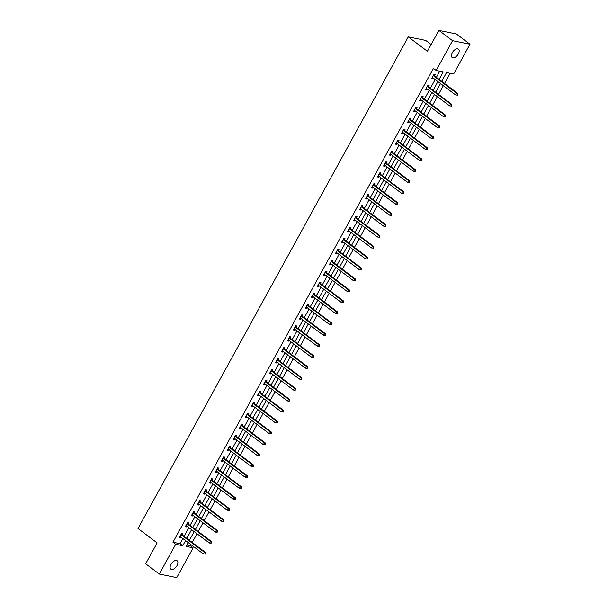 <?xml version="1.0" encoding="UTF-8"?>
<svg xmlns="http://www.w3.org/2000/svg" width="608" height="608" viewBox="0 0 608 608"><rect width="100%" height="100%" fill="white"/><g stroke="black" fill="none" stroke-linecap="round" stroke-linejoin="round"><path stroke-width="0.91" d="M171 564.361A5.236 2.873 -53 0 1 177.156 560.789A5.236 2.873 -53 0 1 177.027 565.584A5.236 2.873 -53 0 1 170.863 569.156A5.236 2.873 -53 0 1 171 564.361M452.291 52.698A5.236 2.873 -53 0 1 458.447 49.126A5.236 2.873 -53 0 1 458.318 53.922A5.236 2.873 -53 0 1 452.154 57.494A5.236 2.873 -53 0 1 452.291 52.698M431.14 44.498L425.722 40.417L408.287 36.883L138.008 528.512L157.138 542.906L145.662 563.783L159.326 574.066L175.697 544.289L182.757 545.726L185.584 540.596M408.287 36.883L427.416 51.277L438.892 30.4L456.327 33.934L469.992 44.217L453.621 73.986L446.553 72.557L441.72 81.35M186.8 545.042L190.395 545.771L190.996 544.669M192.212 542.465L197.007 533.74M198.223 531.536L203.011 522.819M204.227 520.608L209.023 511.89M210.239 509.679L215.027 500.962M216.243 498.75L221.038 490.033M222.254 487.821L227.042 479.104M228.258 476.892L233.054 468.175M234.27 465.964L239.058 457.246M240.274 455.035L245.07 446.318M246.286 444.106L251.074 435.389M252.29 433.177L257.085 424.46M258.301 422.248L263.089 413.531M264.305 411.327L269.101 402.602M270.317 400.398L275.105 391.674M276.321 389.47L281.116 380.745M282.332 378.541L287.128 369.824M288.336 367.612L293.132 358.895M294.348 356.683L299.144 347.966M300.352 345.754L305.148 337.037M306.364 334.826L311.159 326.108M312.368 323.897L317.163 315.18M318.379 312.968L323.175 304.251M324.383 302.039L329.179 293.322M330.395 291.11L335.19 282.393M336.399 280.182L341.194 271.464M342.41 269.253L347.206 260.536M348.414 258.332L353.21 249.607M354.426 247.403L359.222 238.678M360.43 236.474L365.226 227.749M366.442 225.545L371.237 216.828M372.446 214.616L377.241 205.899M378.457 203.688L383.253 194.97M384.461 192.759L389.257 184.042M390.473 181.83L395.268 173.113M396.477 170.901L401.272 162.184M402.488 159.972L407.284 151.255M408.492 149.044L413.288 140.326M414.504 138.115L419.3 129.398M420.508 127.186L425.304 118.469M426.52 116.257L431.315 107.54M432.531 105.336L437.319 96.611M438.535 94.407L443.331 85.682M444.547 83.478L450.148 73.287M190.395 545.771L193.124 547.831L176.761 577.6L159.326 574.066M444.372 76.532L442.062 80.735M438.36 87.453L436.05 91.664M432.356 98.382L430.046 102.585M426.345 109.311L424.034 113.514M420.341 120.24L418.03 124.442M414.329 131.168L412.019 135.371M408.325 142.097L406.015 146.3M402.314 153.026L400.003 157.229M396.31 163.955L393.999 168.158M390.298 174.884L387.988 179.086M384.294 185.812L381.984 190.015M378.282 196.741L375.972 200.944M372.278 207.67L369.968 211.873M366.267 218.599L363.956 222.802M360.263 229.528L357.952 233.73M354.251 240.449L351.941 244.659M348.247 251.378L345.937 255.58M342.236 262.306L339.925 266.509M336.232 273.235L333.921 277.438M330.22 284.164L327.91 288.367M324.216 295.093L321.906 299.296M318.204 306.022L315.894 310.224M312.2 316.95L309.89 321.153M306.189 327.879L303.878 332.082M300.185 338.808L297.874 343.011M294.173 349.737L291.863 353.94M288.169 360.666L285.851 364.868M282.158 371.594L279.847 375.797M276.154 382.523L273.836 386.726M270.142 393.452L267.832 397.655M264.13 404.373L261.82 408.576M258.126 415.302L255.816 419.505M252.115 426.231L249.804 430.434M246.111 437.16L243.8 441.362M240.099 448.088L237.789 452.291M234.095 459.017L231.785 463.22M228.084 469.946L225.773 474.149M222.08 480.875L219.769 485.078M216.068 491.804L213.758 496.006M210.064 502.732L207.754 506.935M204.052 513.661L201.742 517.864M198.048 524.59L195.738 528.793M192.037 535.519L189.726 539.722M439.128 79.397L443.255 71.888L436.187 70.452L433.458 68.4L172.961 542.237L180.029 543.666L182.848 538.536M184.064 536.332L188.86 527.607M190.068 525.403L194.864 516.686M196.08 514.474L200.876 505.757M202.084 503.546L206.88 494.828M208.096 492.617L212.891 483.9M214.1 481.688L218.895 472.971M220.111 470.759L224.907 462.042M226.115 459.83L230.911 451.113M232.127 448.902L236.922 440.184M238.131 437.973L242.926 429.256M244.142 427.044L248.938 418.327M250.146 416.115L254.942 407.398M256.158 405.194L260.954 396.469M262.162 394.265L266.958 385.54M268.174 383.336L272.969 374.612M274.178 372.408L278.973 363.69M280.189 361.479L284.985 352.762M286.193 350.55L290.989 341.833M292.205 339.621L297 330.904M298.209 328.692L303.004 319.975M304.22 317.764L309.016 309.046M310.232 306.835L315.02 298.118M316.236 295.906L321.032 287.189M322.248 284.977L327.036 276.26M328.252 274.048L333.047 265.331M334.263 263.12L339.051 254.402M340.267 252.198L345.063 243.474M346.279 241.27L351.067 232.545M352.283 230.341L357.078 221.616M358.294 219.412L363.082 210.695M364.298 208.483L369.094 199.766M370.31 197.554L375.098 188.837M376.314 186.626L381.11 177.908M382.326 175.697L387.114 166.98M388.33 164.768L393.125 156.051M394.341 153.839L399.129 145.122M400.345 142.91L405.141 134.193M406.357 131.982L411.145 123.264M412.361 121.053L417.156 112.336M418.372 110.124L423.16 101.407M424.376 99.203L429.172 90.478M430.388 88.274L435.176 79.549M436.392 77.345L439.782 71.182M434.5 75.787L435.123 74.655L433.945 74.412L431.634 78.614L432.812 78.858L433.23 78.09M428.488 86.716L429.111 85.584L427.933 85.34L425.623 89.543L426.801 89.786L427.226 89.019M422.484 97.645L423.107 96.512L421.929 96.269L419.619 100.472L420.797 100.715L421.215 99.948M416.472 108.574L417.096 107.441L415.918 107.198L413.607 111.401L414.785 111.644L415.211 110.876M410.468 119.502L411.092 118.37L409.914 118.127L407.603 122.33L408.781 122.573L409.199 121.805M404.457 130.431L405.08 129.291L403.902 129.056L401.592 133.258L402.77 133.502L403.195 132.726M398.453 141.36L399.076 140.22L397.898 139.984L395.588 144.187L396.766 144.423L397.184 143.655M392.441 152.289L393.064 151.149L391.886 150.913L389.576 155.116L390.754 155.352L391.18 154.584M386.437 163.21L387.06 162.078L385.882 161.842L383.572 166.045L384.75 166.28L385.168 165.513M380.426 174.139L381.049 173.006L379.871 172.771L377.56 176.974L378.738 177.209L379.164 176.442M374.422 185.068L375.045 183.935L373.867 183.7L371.556 187.902L372.734 188.138L373.152 187.37M368.41 195.996L369.033 194.864L367.855 194.628L365.545 198.831L366.723 199.067L367.148 198.299M362.406 206.925L363.029 205.793L361.851 205.557L359.541 209.76L360.719 209.996L361.137 209.228M356.394 217.854L357.018 216.722L355.84 216.478L353.529 220.689L354.707 220.924L355.133 220.157M350.39 228.783L351.014 227.65L349.836 227.407L347.525 231.61L348.703 231.853L349.121 231.086M344.379 239.712L345.002 238.579L343.824 238.336L341.514 242.539L342.692 242.782L343.117 242.014M338.375 250.64L338.998 249.508L337.82 249.265L335.51 253.468L336.688 253.711L337.106 252.943M332.363 261.569L332.986 260.437L331.808 260.194L329.498 264.396L330.676 264.64L331.102 263.872M326.359 272.498L326.982 271.366L325.804 271.122L323.494 275.325L324.672 275.568L325.09 274.801M320.348 283.427L320.971 282.287L319.793 282.051L317.482 286.254L318.66 286.497L319.086 285.722M314.344 294.356L314.967 293.216L313.789 292.98L311.478 297.183L312.656 297.418L313.074 296.651M308.332 305.284L308.955 304.144L307.777 303.909L305.467 308.112L306.645 308.347L307.07 307.58M302.328 316.206L302.951 315.073L301.773 314.838L299.463 319.04L300.641 319.276L301.059 318.508M296.316 327.134L296.94 326.002L295.762 325.766L293.451 329.969L294.629 330.205L295.055 329.437M290.312 338.063L290.936 336.931L289.758 336.695L287.447 340.898L288.625 341.134L289.043 340.366M284.301 348.992L284.924 347.86L283.746 347.624L281.436 351.827L282.614 352.062L283.039 351.295M278.297 359.921L278.92 358.788L277.742 358.553L275.432 362.756L276.61 362.991L277.028 362.224M272.285 370.85L272.908 369.717L271.73 369.474L269.42 373.684L270.598 373.92L271.024 373.152M266.281 381.778L266.904 380.646L265.726 380.403L263.416 384.606L264.594 384.849L265.012 384.081M260.27 392.707L260.893 391.575L259.715 391.332L257.404 395.534L258.582 395.778L259.008 395.01M254.266 403.636L254.889 402.504L253.711 402.26L251.4 406.463L252.578 406.706L252.996 405.939M248.254 414.565L248.877 413.432L247.699 413.189L245.389 417.392L246.567 417.635L246.992 416.868M242.25 425.494L242.873 424.361L241.695 424.118L239.385 428.321L240.563 428.564L240.981 427.796M236.238 436.422L236.862 435.282L235.684 435.047L233.373 439.25L234.551 439.493L234.977 438.718M230.234 447.351L230.858 446.211L229.68 445.976L227.369 450.178L228.547 450.414L228.965 449.646M224.223 458.28L224.846 457.14L223.668 456.904L221.358 461.107L222.536 461.343L222.961 460.575M218.219 469.201L218.842 468.069L217.664 467.833L215.354 472.036L216.532 472.272L216.95 471.504M212.207 480.13L212.83 478.998L211.652 478.762L209.342 482.965L210.52 483.2L210.946 482.433M206.203 491.059L206.826 489.926L205.648 489.691L203.338 493.894L204.516 494.129L204.934 493.362M200.192 501.988L200.815 500.855L199.637 500.62L197.326 504.822L198.504 505.058L198.93 504.29M194.188 512.916L194.811 511.784L193.633 511.548L191.322 515.751L192.5 515.987L192.918 515.219M188.176 523.845L188.799 522.713L187.621 522.47L185.311 526.68L186.489 526.916L186.914 526.148M182.172 534.774L182.795 533.642L181.617 533.398L179.307 537.601L180.485 537.844L180.903 537.077M438.892 30.4L452.557 40.683L469.992 44.217M172.961 542.237L175.697 544.289M436.187 70.452L452.557 40.683M186.793 538.384L191.588 529.667M192.804 527.455L197.6 518.738M198.808 516.526L203.604 507.809M204.82 505.598L209.616 496.88M210.824 494.676L215.62 485.952M216.836 483.748L221.631 475.023M222.84 472.819L227.635 464.094M228.851 461.89L233.647 453.173M234.855 450.961L239.651 442.244M240.867 440.032L245.662 431.315M246.871 429.104L251.666 420.386M252.882 418.175L257.678 409.458M258.886 407.246L263.682 398.529M264.898 396.317L269.694 387.6M270.91 385.388L275.698 376.671M276.914 374.46L281.709 365.742M282.925 363.531L287.713 354.814M288.929 352.602L293.725 343.885M294.941 341.681L299.729 332.956M300.945 330.752L305.74 322.027M306.956 319.823L311.744 311.098M312.96 308.894L317.756 300.177M318.972 297.966L323.76 289.248M324.976 287.037L329.772 278.32M330.988 276.108L335.776 267.391M336.992 265.179L341.787 256.462M343.003 254.25L347.791 245.533M349.007 243.322L353.803 234.604M355.019 232.393L359.807 223.676M361.023 221.464L365.818 212.747M367.034 210.535L371.822 201.818M373.038 199.606L377.834 190.889M379.05 188.685L383.838 179.96M385.054 177.756L389.85 169.032M391.066 166.828L395.854 158.103M397.07 155.899L401.865 147.182M403.081 144.97L407.869 136.253M409.085 134.041L413.881 125.324M415.097 123.112L419.885 114.395M421.101 112.184L425.896 103.466M427.112 101.255L431.9 92.538M433.116 90.326L437.912 81.609M188.176 542.549L186.056 546.394L193.124 547.831M440.504 83.562L435.708 92.279M434.5 94.491L429.704 103.208M428.488 105.42L423.692 114.137M422.484 116.348L417.688 125.066M416.472 127.27L411.677 135.994M410.468 138.198L405.673 146.923M404.457 149.127L399.661 157.852M398.453 160.056L393.657 168.773M392.441 170.985L387.646 179.702M386.437 181.914L381.642 190.631M380.426 192.842L375.63 201.56M374.422 203.771L369.626 212.488M368.41 214.7L363.614 223.417M362.406 225.629L357.61 234.346M356.394 236.558L351.599 245.275M350.383 247.486L345.595 256.204M344.379 258.415L339.583 267.132M338.367 269.344L333.579 278.061M332.363 280.265L327.568 288.99M326.352 291.194L321.564 299.919M320.348 302.123L315.552 310.848M314.336 313.052L309.548 321.769M308.332 323.98L303.536 332.698M302.32 334.909L297.532 343.626M296.316 345.838L291.521 354.555M290.305 356.767L285.517 365.484M284.301 367.696L279.505 376.413M278.289 378.624L273.501 387.342M272.285 389.553L267.49 398.27M266.274 400.482L261.486 409.199M260.27 411.411L255.474 420.128M254.258 422.34L249.47 431.057M248.254 433.261L243.458 441.986M242.242 444.19L237.454 452.914M236.238 455.118L231.443 463.843M230.227 466.047L225.439 474.764M224.223 476.976L219.427 485.693M218.211 487.905L213.423 496.622M212.207 498.834L207.412 507.551M206.196 509.762L201.408 518.48M200.192 520.691L195.396 529.408M194.18 531.62L189.392 540.337M180.029 543.666L182.757 545.726M431.885 78.158L432.812 78.858M425.881 89.087L426.801 89.786M419.87 100.016L420.797 100.715M413.866 110.945L414.785 111.644M407.854 121.874L408.781 122.573M401.85 132.802L402.77 133.502M395.838 143.731L396.766 144.423M389.827 154.66L390.754 155.352M383.823 165.589L384.75 166.28M377.811 176.518L378.738 177.209M371.807 187.439L372.734 188.138M365.796 198.368L366.723 199.067M359.792 209.296L360.719 209.996M353.78 220.225L354.707 220.924M347.776 231.154L348.703 231.853M341.764 242.083L342.692 242.782M335.76 253.012L336.688 253.711M329.749 263.94L330.676 264.64M323.745 274.869L324.672 275.568M317.733 285.798L318.66 286.497M311.729 296.727L312.656 297.418M305.718 307.656L306.645 308.347M299.714 318.584L300.641 319.276M293.702 329.513L294.629 330.205M287.698 340.434L288.625 341.134M281.686 351.363L282.614 352.062M275.682 362.292L276.61 362.991M269.671 373.221L270.598 373.92M263.667 384.15L264.594 384.849M257.655 395.078L258.582 395.778M251.651 406.007L252.578 406.706M245.64 416.936L246.567 417.635M239.636 427.865L240.563 428.564M233.624 438.794L234.551 439.493M227.62 449.722L228.547 450.414M221.608 460.651L222.536 461.343M215.604 471.58L216.532 472.272M209.593 482.509L210.52 483.2M203.589 493.43L204.516 494.129M197.577 504.359L198.504 505.058M191.573 515.288L192.5 515.987M185.562 526.216L186.489 526.916M179.558 537.145L180.485 537.844M457.482 95.137L457.862 94.438L457.391 94.339L457.011 95.046L457.482 95.137L455.658 94.962L432.592 77.604A0.821 0.661 -78.5 0 0 432.372 77.505L432.258 77.482M457.011 95.046L455.658 94.962L456.616 93.206L457.794 93.45L434.735 76.091A0.821 0.661 -78.5 0 1 434.553 75.886L433.838 74.609M433.322 75.552L433.375 75.65A0.821 0.661 -78.5 0 0 433.557 75.856L456.616 93.206L457.391 94.339M457.862 94.438L457.794 93.45M451.47 106.066L451.858 105.366L451.387 105.268L450.999 105.967L451.47 106.066L449.646 105.891L426.58 88.532A0.821 0.661 -78.5 0 0 426.36 88.434L426.497 88.479M450.999 105.967L449.646 105.891L450.612 104.135L451.79 104.378L428.724 87.02A0.821 0.661 -78.5 0 1 428.549 86.815L427.827 85.538M427.31 86.48L427.371 86.579A0.821 0.661 -78.5 0 0 427.546 86.784L450.612 104.135L451.387 105.268M451.858 105.366L451.79 104.378M445.466 116.994L445.846 116.295L445.375 116.196L444.995 116.896L445.466 116.994L443.642 116.82L420.576 99.461A0.821 0.661 -78.5 0 0 420.356 99.362L420.242 99.34M444.995 116.896L443.642 116.82L444.6 115.064L445.778 115.307L422.72 97.949A0.821 0.661 -78.5 0 1 422.537 97.744L421.823 96.467M421.306 97.402L421.359 97.508A0.821 0.661 -78.5 0 0 421.542 97.713L444.6 115.064L445.375 116.196M445.846 116.295L445.778 115.307M439.455 127.923L439.842 127.224L439.371 127.125L438.984 127.824L439.455 127.923L437.631 127.748L414.565 110.39A0.821 0.661 -78.5 0 0 414.344 110.291L414.481 110.337M438.984 127.824L437.631 127.748L438.596 125.993L439.774 126.236L416.708 108.878A0.821 0.661 -78.5 0 1 416.533 108.672L415.811 107.396M415.294 108.33L415.355 108.437A0.821 0.661 -78.5 0 0 415.53 108.642L438.596 125.993L439.371 127.125M439.842 127.224L439.774 126.236M433.451 138.852L433.831 138.153L433.36 138.054L432.98 138.753L433.451 138.852L431.627 138.677L408.561 121.319A0.821 0.661 -78.5 0 0 408.325 121.212L408.226 121.197M432.98 138.753L431.627 138.677L432.584 136.922L433.762 137.165L410.704 119.806A0.821 0.661 -78.5 0 1 410.522 119.601L409.807 118.324M409.29 119.259L409.344 119.366A0.821 0.661 -78.5 0 0 409.526 119.571L432.584 136.922L433.36 138.054M433.831 138.153L433.762 137.165M427.439 149.781L427.827 149.082L427.356 148.983L426.968 149.682L427.439 149.781L425.615 149.606L402.549 132.248A0.821 0.661 -78.5 0 0 402.321 132.141L402.215 132.126M426.968 149.682L425.615 149.606L426.58 147.85L427.758 148.094L404.692 130.735A0.821 0.661 -78.5 0 1 404.518 130.53L403.796 129.253M403.279 130.188L403.34 130.294A0.821 0.661 -78.5 0 0 403.514 130.492L426.58 147.85L427.356 148.983M427.827 149.082L427.758 148.094M421.435 160.71L421.815 160.01L421.344 159.912L420.964 160.611L421.435 160.71L419.611 160.527L396.545 143.176A0.821 0.661 -78.5 0 0 396.31 143.07L396.211 143.055M420.964 160.611L419.611 160.527L420.569 158.779L421.747 159.015L398.688 141.664A0.821 0.661 -78.5 0 1 398.506 141.459L397.792 140.182M397.275 141.117L397.328 141.223A0.821 0.661 -78.5 0 0 397.51 141.421L420.569 158.779L421.344 159.912M421.815 160.01L421.747 159.015M415.424 171.638L415.811 170.932L415.34 170.84L414.952 171.54L415.424 171.638L413.6 171.456L390.534 154.105A0.821 0.661 -78.5 0 0 390.313 153.999L390.199 153.984M414.952 171.54L413.6 171.456L414.565 169.708L415.743 169.944L392.677 152.593A0.821 0.661 -78.5 0 1 392.502 152.388L391.78 151.111M391.263 152.046L391.324 152.144A0.821 0.661 -78.5 0 0 391.499 152.35L414.565 169.708L415.34 170.84M415.811 170.932L415.743 169.944M409.42 182.567L409.8 181.86L409.328 181.769L408.948 182.468L409.42 182.567L407.596 182.385L384.53 165.034A0.821 0.661 -78.5 0 0 384.309 164.928L384.438 164.973M408.948 182.468L407.596 182.385L408.553 180.637L409.731 180.872L386.673 163.522A0.821 0.661 -78.5 0 1 386.49 163.316L385.776 162.04M385.259 162.974L385.312 163.073A0.821 0.661 -78.5 0 0 385.495 163.278L408.553 180.637L409.328 181.769M409.8 181.86L409.731 180.872M403.408 193.488L403.796 192.789L403.324 192.698L402.937 193.397L403.408 193.488L401.584 193.314L378.518 175.963A0.821 0.661 -78.5 0 0 378.298 175.856L378.184 175.841M402.937 193.397L401.584 193.314L402.549 191.566L403.727 191.801L380.661 174.45A0.821 0.661 -78.5 0 1 380.486 174.245L379.764 172.968M379.248 173.903L379.308 174.002A0.821 0.661 -78.5 0 0 379.483 174.207L402.549 191.566L403.324 192.698M403.796 192.789L403.727 191.801M397.404 204.417L397.784 203.718L397.313 203.627L396.933 204.326L397.404 204.417L395.58 204.242L372.514 186.892A0.821 0.661 -78.5 0 0 372.294 186.785L372.423 186.831M396.933 204.326L395.58 204.242L396.538 202.494L397.716 202.73L374.657 185.379A0.821 0.661 -78.5 0 1 374.475 185.174L373.76 183.897M373.244 184.832L373.297 184.931A0.821 0.661 -78.5 0 0 373.479 185.136L396.538 202.494L397.313 203.627M397.784 203.718L397.716 202.73M391.392 215.346L391.78 214.647L391.309 214.556L390.921 215.255L391.392 215.346L389.568 215.171L366.502 197.813A0.821 0.661 -78.5 0 0 366.282 197.714L366.168 197.691M390.921 215.255L389.568 215.171L390.534 213.423L391.712 213.659L368.646 196.3A0.821 0.661 -78.5 0 1 368.471 196.103L367.749 194.826M367.232 195.761L367.293 195.86A0.821 0.661 -78.5 0 0 367.468 196.065L390.534 213.423L391.309 214.556M391.78 214.647L391.712 213.659M385.388 226.275L385.768 225.576L385.297 225.484L384.917 226.184L385.388 226.275L383.564 226.1L360.498 208.742A0.821 0.661 -78.5 0 0 360.278 208.643L360.164 208.62M384.917 226.184L383.564 226.1L384.522 224.352L385.7 224.588L362.642 207.229A0.821 0.661 -78.5 0 1 362.459 207.032L361.745 205.755M361.228 206.69L361.281 206.788A0.821 0.661 -78.5 0 0 361.464 206.994L384.522 224.352L385.297 225.484M385.768 225.576L385.7 224.588M379.377 237.204L379.764 236.504L379.293 236.406L378.906 237.112L379.377 237.204L377.553 237.029L354.487 219.67A0.821 0.661 -78.5 0 0 354.266 219.572L354.403 219.617M378.906 237.112L377.553 237.029L378.518 235.281L379.696 235.516L356.63 218.158A0.821 0.661 -78.5 0 1 356.455 217.953L355.733 216.684M355.216 217.618L355.277 217.717A0.821 0.661 -78.5 0 0 355.452 217.922L378.518 235.281L379.293 236.406M379.764 236.504L379.696 235.516M373.365 248.132L373.753 247.433L373.282 247.334L372.902 248.041L373.365 248.132L371.549 247.958L348.483 230.599A0.821 0.661 -78.5 0 0 348.247 230.5L348.148 230.478M372.902 248.041L371.549 247.958L372.506 246.202L373.684 246.445L350.626 229.087A0.821 0.661 -78.5 0 1 350.444 228.882L349.729 227.605M349.212 228.547L349.266 228.646A0.821 0.661 -78.5 0 0 349.448 228.851L372.506 246.202L373.282 247.334M373.753 247.433L373.684 246.445M367.361 259.061L367.749 258.362L367.278 258.263L366.89 258.962L367.361 259.061L365.537 258.886L342.471 241.528A0.821 0.661 -78.5 0 0 342.243 241.429L342.137 241.406M366.89 258.962L365.537 258.886L366.502 257.131L367.68 257.374L344.614 240.016A0.821 0.661 -78.5 0 1 344.44 239.81L343.718 238.534M343.201 239.476L343.262 239.575A0.821 0.661 -78.5 0 0 343.436 239.78L366.502 257.131L367.278 258.263M367.749 258.362L367.68 257.374M361.35 269.99L361.737 269.291L361.266 269.192L360.878 269.891L361.35 269.99L359.526 269.815L336.467 252.457A0.821 0.661 -78.5 0 0 336.232 252.358L336.133 252.335M360.878 269.891L359.526 269.815L360.491 268.06L361.669 268.303L338.61 250.944A0.821 0.661 -78.5 0 1 338.428 250.739L337.706 249.462M337.197 250.397L337.25 250.504A0.821 0.661 -78.5 0 0 337.432 250.709L360.491 268.06L361.266 269.192M361.737 269.291L361.669 268.303M355.346 280.919L355.733 280.22L355.262 280.121L354.874 280.82L355.346 280.919L353.522 280.744L330.456 263.386A0.821 0.661 -78.5 0 0 330.235 263.287L330.121 263.264M354.874 280.82L353.522 280.744L354.487 278.988L355.665 279.232L332.599 261.873A0.821 0.661 -78.5 0 1 332.424 261.668L331.702 260.391M331.185 261.326L331.246 261.432A0.821 0.661 -78.5 0 0 331.421 261.638L354.487 278.988L355.262 280.121M355.733 280.22L355.665 279.232M349.334 291.848L349.722 291.148L349.25 291.05L348.863 291.749L349.334 291.848L347.51 291.673L324.452 274.314A0.821 0.661 -78.5 0 0 324.231 274.216L324.36 274.261M348.863 291.749L347.51 291.673L348.475 289.917L349.653 290.16L326.595 272.802A0.821 0.661 -78.5 0 1 326.412 272.597L325.69 271.32M325.181 272.255L325.234 272.361A0.821 0.661 -78.5 0 0 325.417 272.566L348.475 289.917L349.25 291.05M349.722 291.148L349.653 290.16M343.33 302.776L343.718 302.077L343.246 301.978L342.859 302.678L343.33 302.776L341.506 302.602L318.44 285.243A0.821 0.661 -78.5 0 0 318.22 285.144L318.106 285.122M342.859 302.678L341.506 302.602L342.471 300.846L343.649 301.089L320.583 283.731A0.821 0.661 -78.5 0 1 320.408 283.526L319.686 282.249M319.17 283.184L319.23 283.29A0.821 0.661 -78.5 0 0 319.405 283.488L342.471 300.846L343.246 301.978M343.718 302.077L343.649 301.089M337.318 313.705L337.706 313.006L337.235 312.907L336.847 313.606L337.318 313.705L335.494 313.523L312.436 296.172A0.821 0.661 -78.5 0 0 312.216 296.073L312.345 296.119M336.847 313.606L335.494 313.523L336.46 311.775L337.638 312.01L314.579 294.66A0.821 0.661 -78.5 0 1 314.397 294.454L313.675 293.178M313.166 294.112L313.219 294.219A0.821 0.661 -78.5 0 0 313.401 294.416L336.46 311.775L337.235 312.907M337.706 313.006L337.638 312.01M331.314 324.634L331.702 323.927L331.231 323.836L330.843 324.535L331.314 324.634L329.49 324.452L306.424 307.101A0.821 0.661 -78.5 0 0 306.204 306.994L306.09 306.979M330.843 324.535L329.49 324.452L330.456 322.704L331.634 322.939L308.568 305.588A0.821 0.661 -78.5 0 1 308.393 305.383L307.671 304.106M307.154 305.041L307.215 305.14A0.821 0.661 -78.5 0 0 307.39 305.345L330.456 322.704L331.231 323.836M331.702 323.927L331.634 322.939M325.303 335.563L325.69 334.856L325.219 334.765L324.832 335.464L325.303 335.563L323.479 335.38L300.42 318.03A0.821 0.661 -78.5 0 0 300.2 317.923L300.329 317.969M324.832 335.464L323.479 335.38L324.444 333.632L325.622 333.868L302.556 316.517A0.821 0.661 -78.5 0 1 302.381 316.312L301.659 315.035M301.15 315.97L301.203 316.069A0.821 0.661 -78.5 0 0 301.378 316.274L324.444 333.632L325.219 334.765M325.69 334.856L325.622 333.868M319.299 346.484L319.686 345.785L319.215 345.694L318.828 346.393L319.299 346.484L317.475 346.309L294.409 328.958A0.821 0.661 -78.5 0 0 294.188 328.852L294.325 328.898M318.828 346.393L317.475 346.309L318.44 344.561L319.618 344.797L296.552 327.446A0.821 0.661 -78.5 0 1 296.377 327.241L295.655 325.964M295.138 326.899L295.199 326.998A0.821 0.661 -78.5 0 0 295.374 327.203L318.44 344.561L319.215 345.694M319.686 345.785L319.618 344.797M313.287 357.413L313.675 356.714L313.204 356.622L312.816 357.322L313.287 357.413L311.463 357.238L288.405 339.887A0.821 0.661 -78.5 0 0 288.169 339.781L288.07 339.766M312.816 357.322L311.463 357.238L312.428 355.49L313.606 355.726L290.54 338.375A0.821 0.661 -78.5 0 1 290.366 338.17L289.644 336.893M289.134 337.828L289.188 337.926A0.821 0.661 -78.5 0 0 289.362 338.132L312.428 355.49L313.204 356.622M313.675 356.714L313.606 355.726M307.283 368.342L307.671 367.642L307.2 367.551L306.812 368.25L307.283 368.342L305.459 368.167L282.393 350.808A0.821 0.661 -78.5 0 0 282.165 350.71L282.059 350.687M306.812 368.25L305.459 368.167L306.424 366.419L307.602 366.654L284.536 349.296A0.821 0.661 -78.5 0 1 284.362 349.098L283.64 347.822M283.123 348.756L283.184 348.855A0.821 0.661 -78.5 0 0 283.358 349.06L306.424 366.419L307.2 367.551M307.671 367.642L307.602 366.654M301.272 379.27L301.659 378.571L301.188 378.48L300.8 379.179L301.272 379.27L299.448 379.096L276.389 361.737A0.821 0.661 -78.5 0 0 276.161 361.638L276.055 361.616M300.8 379.179L299.448 379.096L300.413 377.348L301.591 377.583L278.525 360.225A0.821 0.661 -78.5 0 1 278.35 360.027L277.628 358.75M277.119 359.685L277.172 359.784A0.821 0.661 -78.5 0 0 277.347 359.989L300.413 377.348L301.188 378.48M301.659 378.571L301.591 377.583M295.268 390.199L295.655 389.5L295.184 389.401L294.796 390.108L295.268 390.199L293.444 390.024L270.378 372.666A0.821 0.661 -78.5 0 0 270.157 372.567L270.294 372.613M294.796 390.108L293.444 390.024L294.409 388.276L295.587 388.512L272.521 371.154A0.821 0.661 -78.5 0 1 272.346 370.948L271.624 369.679M271.107 370.614L271.168 370.713A0.821 0.661 -78.5 0 0 271.343 370.918L294.409 388.276L295.184 389.401M295.655 389.5L295.587 388.512M289.256 401.128L289.644 400.429L289.172 400.33L288.785 401.037L289.256 401.128L287.432 400.953L264.374 383.595A0.821 0.661 -78.5 0 0 264.146 383.496L264.039 383.473M288.785 401.037L287.432 400.953L288.397 399.198L289.575 399.441L266.509 382.082A0.821 0.661 -78.5 0 1 266.334 381.877L265.612 380.6M265.103 381.543L265.156 381.642A0.821 0.661 -78.5 0 0 265.331 381.847L288.397 399.198L289.172 400.33M289.644 400.429L289.575 399.441M283.252 412.057L283.64 411.358L283.168 411.259L282.781 411.958L283.252 412.057L281.428 411.882L258.362 394.524A0.821 0.661 -78.5 0 0 258.142 394.425L258.028 394.402M282.781 411.958L281.428 411.882L282.393 410.126L283.571 410.37L260.505 393.011A0.821 0.661 -78.5 0 1 260.33 392.806L259.608 391.529M259.092 392.472L259.152 392.57A0.821 0.661 -78.5 0 0 259.327 392.776L282.393 410.126L283.168 411.259M283.64 411.358L283.571 410.37M277.24 422.986L277.628 422.286L277.157 422.188L276.769 422.887L277.24 422.986L275.416 422.811L252.358 405.452A0.821 0.661 -78.5 0 0 252.13 405.354L252.267 405.399M276.769 422.887L275.416 422.811L276.382 421.055L277.56 421.298L254.494 403.94A0.821 0.661 -78.5 0 1 254.319 403.735L253.597 402.458M253.088 403.393L253.141 403.499A0.821 0.661 -78.5 0 0 253.316 403.704L276.382 421.055L277.157 422.188M277.628 422.286L277.56 421.298M271.236 433.914L271.624 433.215L271.153 433.116L270.765 433.816L271.236 433.914L269.412 433.74L246.346 416.381A0.821 0.661 -78.5 0 0 246.126 416.282L246.012 416.26M270.765 433.816L269.412 433.74L270.378 431.984L271.556 432.227L248.49 414.869A0.821 0.661 -78.5 0 1 248.315 414.664L247.593 413.387M247.076 414.322L247.137 414.428A0.821 0.661 -78.5 0 0 247.312 414.633L270.378 431.984L271.153 433.116M271.624 433.215L271.556 432.227M265.225 444.843L265.612 444.144L265.141 444.045L264.754 444.744L265.225 444.843L263.401 444.668L240.342 427.31A0.821 0.661 -78.5 0 0 240.114 427.211L240.251 427.257M264.754 444.744L263.401 444.668L264.366 442.913L265.544 443.156L242.478 425.798A0.821 0.661 -78.5 0 1 242.303 425.592L241.581 424.316M241.072 425.25L241.125 425.357A0.821 0.661 -78.5 0 0 241.3 425.562L264.366 442.913L265.141 444.045M265.612 444.144L265.544 443.156M259.221 455.772L259.608 455.073L259.137 454.974L258.75 455.673L259.221 455.772L257.397 455.597L234.331 438.239A0.821 0.661 -78.5 0 0 234.11 438.14L233.996 438.117M258.75 455.673L257.397 455.597L258.362 453.842L259.54 454.085L236.474 436.726A0.821 0.661 -78.5 0 1 236.299 436.521L235.577 435.244M235.06 436.179L235.121 436.286A0.821 0.661 -78.5 0 0 235.296 436.483L258.362 453.842L259.137 454.974M259.608 455.073L259.54 454.085M253.209 466.701L253.597 466.002L253.126 465.903L252.738 466.602L253.209 466.701L251.385 466.518L228.327 449.168A0.821 0.661 -78.5 0 0 228.091 449.061L227.992 449.046M252.738 466.602L251.385 466.518L252.35 464.77L253.528 465.006L230.462 447.655A0.821 0.661 -78.5 0 1 230.288 447.45L229.566 446.173M229.056 447.108L229.11 447.214A0.821 0.661 -78.5 0 0 229.284 447.412L252.35 464.77L253.126 465.903M253.597 466.002L253.528 465.006M247.205 477.63L247.593 476.923L247.122 476.832L246.734 477.531L247.205 477.63L245.381 477.447L222.315 460.096A0.821 0.661 -78.5 0 0 222.087 459.99L221.981 459.975M246.734 477.531L245.381 477.447L246.346 475.699L247.524 475.935L224.458 458.584A0.821 0.661 -78.5 0 1 224.284 458.379L223.562 457.102M223.045 458.037L223.106 458.136A0.821 0.661 -78.5 0 0 223.28 458.341L246.346 475.699L247.122 476.832M247.593 476.923L247.524 475.935M241.194 488.558L241.581 487.852L241.11 487.76L240.722 488.46L241.194 488.558L239.37 488.376L216.311 471.025A0.821 0.661 -78.5 0 0 216.083 470.919L215.977 470.904M240.722 488.46L239.37 488.376L240.335 486.628L241.513 486.864L218.447 469.513A0.821 0.661 -78.5 0 1 218.272 469.308L217.55 468.031M217.041 468.966L217.094 469.064A0.821 0.661 -78.5 0 0 217.269 469.27L240.335 486.628L241.11 487.76M241.581 487.852L241.513 486.864M235.19 499.48L235.57 498.78L235.098 498.689L234.718 499.388L235.19 499.48L233.366 499.305L210.3 481.954A0.821 0.661 -78.5 0 0 210.079 481.848L210.216 481.893M234.718 499.388L233.366 499.305L234.331 497.557L235.509 497.792L212.443 480.442A0.821 0.661 -78.5 0 1 212.268 480.236L211.546 478.96M211.029 479.894L211.09 479.993A0.821 0.661 -78.5 0 0 211.265 480.198L234.331 497.557L235.098 498.689M235.57 498.78L235.509 497.792M229.178 510.408L229.566 509.709L229.094 509.618L228.707 510.317L229.178 510.408L227.354 510.234L204.296 492.883A0.821 0.661 -78.5 0 0 204.068 492.776L203.961 492.761M228.707 510.317L227.354 510.234L228.319 508.486L229.497 508.721L206.431 491.37A0.821 0.661 -78.5 0 1 206.256 491.165L205.534 489.888M205.025 490.823L205.078 490.922A0.821 0.661 -78.5 0 0 205.253 491.127L228.319 508.486L229.094 509.618M229.566 509.709L229.497 508.721M223.174 521.337L223.554 520.638L223.083 520.547L222.703 521.246L223.174 521.337L221.35 521.162L198.284 503.812A0.821 0.661 -78.5 0 0 198.064 503.705L198.2 503.751M222.703 521.246L221.35 521.162L222.308 519.414L223.486 519.65L200.427 502.292A0.821 0.661 -78.5 0 1 200.252 502.094L199.53 500.817M199.014 501.752L199.074 501.851A0.821 0.661 -78.5 0 0 199.249 502.056L222.308 519.414L223.083 520.547M223.554 520.638L223.486 519.65M217.162 532.266L217.55 531.567L217.079 531.476L216.691 532.175L217.162 532.266L215.338 532.091L192.28 514.733A0.821 0.661 -78.5 0 0 192.052 514.634L191.946 514.611M216.691 532.175L215.338 532.091L216.304 530.343L217.482 530.579L194.416 513.22A0.821 0.661 -78.5 0 1 194.241 513.023L193.519 511.746M193.01 512.681L193.063 512.78A0.821 0.661 -78.5 0 0 193.238 512.985L216.304 530.343L217.079 531.476M217.55 531.567L217.482 530.579M211.158 543.195L211.538 542.496L211.067 542.397L210.687 543.104L211.158 543.195L209.334 543.02L186.268 525.662A0.821 0.661 -78.5 0 0 186.048 525.563L185.934 525.54M210.687 543.104L209.334 543.02L210.292 541.272L211.47 541.508L188.412 524.149A0.821 0.661 -78.5 0 1 188.237 523.944L187.515 522.675M186.998 523.61L187.059 523.708A0.821 0.661 -78.5 0 0 187.234 523.914L210.292 541.272L211.067 542.397M211.538 542.496L211.47 541.508M205.147 554.124L205.534 553.424L205.063 553.326L204.676 554.032L205.147 554.124L203.323 553.949L180.264 536.59A0.821 0.661 -78.5 0 0 180.036 536.492L180.173 536.537M204.676 554.032L203.323 553.949L204.288 552.193L205.466 552.436L182.4 535.078A0.821 0.661 -78.5 0 1 182.225 534.873L181.503 533.596M180.994 534.538L181.047 534.637A0.821 0.661 -78.5 0 0 181.222 534.842L204.288 552.193L205.063 553.326M205.534 553.424L205.466 552.436M433.375 75.65L434.553 75.886M433.557 75.856L434.735 76.091M427.371 86.579L428.549 86.815M427.546 86.784L428.724 87.02M421.359 97.508L422.537 97.744M421.542 97.713L422.72 97.949M415.355 108.437L416.533 108.672M415.53 108.642L416.708 108.878M409.344 119.366L410.522 119.601M409.526 119.571L410.704 119.806M403.34 130.294L404.518 130.53M403.514 130.492L404.692 130.735M397.328 141.223L398.506 141.459M397.51 141.421L398.688 141.664M391.324 152.144L392.502 152.388M391.499 152.35L392.677 152.593M385.312 163.073L386.49 163.316M385.495 163.278L386.673 163.522M379.308 174.002L380.486 174.245M379.483 174.207L380.661 174.45M373.297 184.931L374.475 185.174M373.479 185.136L374.657 185.379M367.293 195.86L368.471 196.103M367.468 196.065L368.646 196.3M361.281 206.788L362.459 207.032M361.464 206.994L362.642 207.229M355.277 217.717L356.455 217.953M355.452 217.922L356.63 218.158M349.266 228.646L350.444 228.882M349.448 228.851L350.626 229.087M343.262 239.575L344.44 239.81M343.436 239.78L344.614 240.016M337.25 250.504L338.428 250.739M337.432 250.709L338.61 250.944M331.246 261.432L332.424 261.668M331.421 261.638L332.599 261.873M325.234 272.361L326.412 272.597M325.417 272.566L326.595 272.802M319.23 283.29L320.408 283.526M319.405 283.488L320.583 283.731M313.219 294.219L314.397 294.454M313.401 294.416L314.579 294.66M307.215 305.14L308.393 305.383M307.39 305.345L308.568 305.588M301.203 316.069L302.381 316.312M301.378 316.274L302.556 316.517M295.199 326.998L296.377 327.241M295.374 327.203L296.552 327.446M289.188 337.926L290.366 338.17M289.362 338.132L290.54 338.375M283.184 348.855L284.362 349.098M283.358 349.06L284.536 349.296M277.172 359.784L278.35 360.027M277.347 359.989L278.525 360.225M271.168 370.713L272.346 370.948M271.343 370.918L272.521 371.154M265.156 381.642L266.334 381.877M265.331 381.847L266.509 382.082M259.152 392.57L260.33 392.806M259.327 392.776L260.505 393.011M253.141 403.499L254.319 403.735M253.316 403.704L254.494 403.94M247.137 414.428L248.315 414.664M247.312 414.633L248.49 414.869M241.125 425.357L242.303 425.592M241.3 425.562L242.478 425.798M235.121 436.286L236.299 436.521M235.296 436.483L236.474 436.726M229.11 447.214L230.288 447.45M229.284 447.412L230.462 447.655M223.106 458.136L224.284 458.379M223.28 458.341L224.458 458.584M217.094 469.064L218.272 469.308M217.269 469.27L218.447 469.513M211.09 479.993L212.268 480.236M211.265 480.198L212.443 480.442M205.078 490.922L206.256 491.165M205.253 491.127L206.431 491.37M199.074 501.851L200.252 502.094M199.249 502.056L200.427 502.292M193.063 512.78L194.241 513.023M193.238 512.985L194.416 513.22M187.059 523.708L188.237 523.944M187.234 523.914L188.412 524.149M181.047 534.637L182.225 534.873M181.222 534.842L182.4 535.078"/></g></svg>
